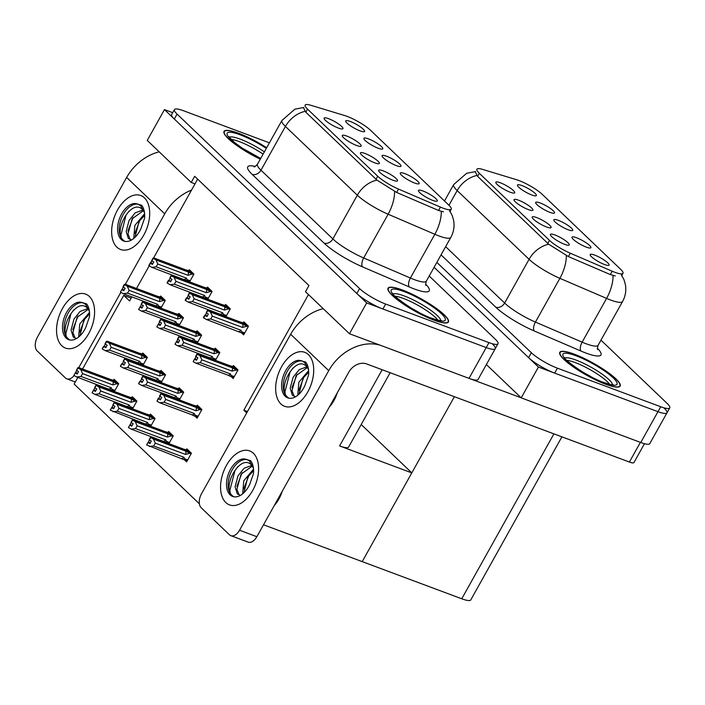 <?xml version="1.0" encoding="UTF-8"?>
<svg xmlns="http://www.w3.org/2000/svg" width="705" height="705" viewBox="0 0 705 705"><rect width="100%" height="100%" fill="white"/><g stroke="black" fill="none" stroke-linecap="round" stroke-linejoin="round"><path stroke-width="1.06" d="M386.604 156.237A10.804 2.15 29.2 0 0 382.039 155.937A10.804 2.15 29.2 0 0 386.922 160.643A10.804 2.15 29.2 0 0 396.448 165.649A10.804 2.15 29.2 0 0 400.757 166.398A10.804 2.15 29.2 0 0 397.109 161.921A10.804 2.15 29.2 0 0 386.604 156.237M364.97 153.452A10.804 2.15 29.2 0 0 360.405 153.161A10.804 2.15 29.2 0 0 365.278 157.858A10.804 2.15 29.2 0 0 374.813 162.864A10.804 2.15 29.2 0 0 379.123 163.622A10.804 2.15 29.2 0 0 375.474 159.136A10.804 2.15 29.2 0 0 364.97 153.452M404.785 173.615A10.804 2.15 29.2 0 0 400.22 173.315A10.804 2.15 29.2 0 0 405.093 178.021A10.804 2.15 29.2 0 0 414.628 183.027A10.804 2.15 29.2 0 0 418.937 183.785A10.804 2.15 29.2 0 0 415.289 179.299A10.804 2.15 29.2 0 0 404.785 173.615M422.965 190.993A10.804 2.15 29.2 0 0 418.4 190.702A10.804 2.15 29.2 0 0 423.273 195.4A10.804 2.15 29.2 0 0 432.808 200.405A10.804 2.15 29.2 0 0 437.118 201.163A10.804 2.15 29.2 0 0 433.469 196.677A10.804 2.15 29.2 0 0 422.965 190.993M368.424 138.85A10.804 2.15 29.2 0 0 363.859 138.559A10.804 2.15 29.2 0 0 368.741 143.256A10.804 2.15 29.2 0 0 378.268 148.262A10.804 2.15 29.2 0 0 382.577 149.019A10.804 2.15 29.2 0 0 378.938 144.534A10.804 2.15 29.2 0 0 368.424 138.85M350.244 121.472A10.804 2.15 29.2 0 0 345.679 121.172A10.804 2.15 29.2 0 0 350.561 125.878A10.804 2.15 29.2 0 0 360.088 130.883A10.804 2.15 29.2 0 0 364.397 131.641A10.804 2.15 29.2 0 0 360.757 127.156A10.804 2.15 29.2 0 0 350.244 121.472M328.609 118.687A10.804 2.15 29.2 0 0 324.044 118.396A10.804 2.15 29.2 0 0 328.927 123.102A10.804 2.15 29.2 0 0 338.453 128.107A10.804 2.15 29.2 0 0 342.762 128.856A10.804 2.15 29.2 0 0 339.114 124.38A10.804 2.15 29.2 0 0 328.609 118.687M346.789 136.074A10.804 2.15 29.2 0 0 342.225 135.774A10.804 2.15 29.2 0 0 347.098 140.48A10.804 2.15 29.2 0 0 356.633 145.486A10.804 2.15 29.2 0 0 360.942 146.243A10.804 2.15 29.2 0 0 357.294 141.758A10.804 2.15 29.2 0 0 346.789 136.074M383.15 170.839A10.804 2.15 29.2 0 0 378.576 170.54A10.804 2.15 29.2 0 0 383.458 175.245A10.804 2.15 29.2 0 0 392.993 180.251A10.804 2.15 29.2 0 0 397.303 181A10.804 2.15 29.2 0 0 393.654 176.523A10.804 2.15 29.2 0 0 383.15 170.839M347.089 116.369A19.449 3.878 29.2 0 0 344.683 115.549L310.87 105.292A19.449 3.878 29.2 0 0 305.15 105.089A19.449 3.878 29.2 0 0 307.53 109.125L377.721 176.241A19.449 3.878 29.2 0 0 398.519 189.09L440.431 207.094A19.449 3.878 29.2 0 0 451.226 209.191A19.449 3.878 29.2 0 0 448.847 205.155L370.557 130.293A19.449 3.878 29.2 0 0 347.089 116.369M247.473 411.544L243.842 410.187L308.464 294.549M390.156 372.725L348.605 447.058A21.608 4.309 -150.8 0 1 339.59 445.93L411.808 472.888L362.211 561.621L263.511 524.776M172.716 112.677L164.468 109.601L366.679 302.93L349.46 333.738L305.485 291.703L308.931 285.534L194.668 176.294L191.222 182.454L195.012 183.864L153.584 257.995M152.826 263.67L150.826 262.921L151.945 260.921L150.2 263.071L152.403 264.428L153.778 261.96L151.848 260.859L153.223 258.391L155.937 259.942L157.779 263.996L156.193 266.825L186.464 278.131L186.992 279.594C187.345 280.625 186.843 280.81 185.485 280.141L189.654 281.744M149.196 265.847L136.541 288.477M131.844 296.884L129.579 300.938L123.736 295.36L131.156 298.127M366.679 302.93L486.221 347.565A21.608 4.309 29.2 0 0 495.245 348.693A21.608 4.309 29.2 0 0 492.61 344.207M191.222 182.454L147.248 140.41L164.468 109.601M349.46 333.738L469.01 378.373A21.608 4.309 29.2 0 0 478.025 379.501L495.245 348.693A21.608 4.309 29.2 0 1 486.221 347.565L382.903 308.993A21.608 4.309 29.2 0 1 356.836 293.518L174.311 119.013A21.608 4.309 29.2 0 1 171.676 114.527L174.435 109.601A21.608 4.309 29.2 0 0 177.07 114.087L359.585 288.592A21.608 4.309 29.2 0 0 385.661 304.058L488.979 342.63A21.608 4.309 29.2 0 0 498.003 343.767A21.608 4.309 29.2 0 0 495.368 339.281L429.222 276.034M197.647 179.141L195.012 183.864M215.466 360.325L219.81 352.553L215.219 348.164L214.822 348.878M197.285 342.938L201.63 335.175L197.039 330.786L196.642 331.491M179.105 325.56L183.45 317.796L178.858 313.399L178.462 314.113M160.925 308.182L165.27 300.409L160.678 296.021L160.282 296.726M184.56 459.916L186.605 461.872L191.434 453.245L186.834 448.856L186.437 449.561M168.909 443.63L173.254 435.866L168.654 431.469L168.257 432.183M150.729 426.252L155.074 418.479L150.473 414.091L150.077 414.804M132.549 408.865L136.893 401.101L132.293 396.712L131.897 397.417M114.369 391.486L118.713 383.723L114.122 379.325L113.716 380.039M231.117 376.602L233.17 378.567L237.99 369.94L233.399 365.543L232.994 366.256M225.935 316.633L230.279 308.869L225.688 304.472L225.292 305.186M207.763 299.255L212.099 291.482L207.508 287.094L207.111 287.799M189.583 281.868L193.919 274.104L189.328 269.707L188.931 270.42M195.029 416.223L197.083 418.18L201.903 409.552L197.303 405.163L196.906 405.877M179.378 399.938L183.723 392.174L179.123 387.785L178.726 388.49M161.198 382.559L165.543 374.796L160.951 370.398L160.546 371.112M143.018 365.181L147.363 357.409L142.771 353.02L142.366 353.725M241.595 332.919L243.639 334.875L248.46 326.248L243.868 321.859L243.472 322.564M199.392 503.837L74.148 384.084L77.867 377.431M82.564 369.023L123.736 295.36M246.697 412.918L243.842 410.187M361.207 424.516L411.808 472.888M558.351 220.348A10.804 2.15 29.2 0 0 553.786 220.057A10.804 2.15 29.2 0 0 558.668 224.754A10.804 2.15 29.2 0 0 568.195 229.76A10.804 2.15 29.2 0 0 572.513 230.517A10.804 2.15 29.2 0 0 568.865 226.032A10.804 2.15 29.2 0 0 558.351 220.348M536.716 217.572A10.804 2.15 29.2 0 0 532.152 217.272A10.804 2.15 29.2 0 0 537.034 221.978A10.804 2.15 29.2 0 0 546.56 226.984A10.804 2.15 29.2 0 0 550.878 227.741A10.804 2.15 29.2 0 0 547.23 223.256A10.804 2.15 29.2 0 0 536.716 217.572M576.531 237.735A10.804 2.15 29.2 0 0 571.966 237.435A10.804 2.15 29.2 0 0 576.849 242.141A10.804 2.15 29.2 0 0 586.375 247.147A10.804 2.15 29.2 0 0 590.693 247.896A10.804 2.15 29.2 0 0 587.045 243.419A10.804 2.15 29.2 0 0 576.531 237.735M594.712 255.113A10.804 2.15 29.2 0 0 590.147 254.813A10.804 2.15 29.2 0 0 595.029 259.519A10.804 2.15 29.2 0 0 604.555 264.525A10.804 2.15 29.2 0 0 608.873 265.283A10.804 2.15 29.2 0 0 605.225 260.797A10.804 2.15 29.2 0 0 594.712 255.113M540.171 202.969A10.804 2.15 29.2 0 0 535.606 202.67A10.804 2.15 29.2 0 0 540.488 207.376A10.804 2.15 29.2 0 0 550.023 212.381A10.804 2.15 29.2 0 0 554.333 213.139A10.804 2.15 29.2 0 0 550.684 208.654A10.804 2.15 29.2 0 0 540.171 202.969M521.991 185.591A10.804 2.15 29.2 0 0 517.426 185.292A10.804 2.15 29.2 0 0 522.308 189.998A10.804 2.15 29.2 0 0 531.843 195.003A10.804 2.15 29.2 0 0 536.152 195.752A10.804 2.15 29.2 0 0 532.504 191.275A10.804 2.15 29.2 0 0 521.991 185.591M500.356 182.806A10.804 2.15 29.2 0 0 495.791 182.516A10.804 2.15 29.2 0 0 500.673 187.213A10.804 2.15 29.2 0 0 510.2 192.218A10.804 2.15 29.2 0 0 514.518 192.976A10.804 2.15 29.2 0 0 510.869 188.491A10.804 2.15 29.2 0 0 500.356 182.806M518.536 200.194A10.804 2.15 29.2 0 0 513.971 199.894A10.804 2.15 29.2 0 0 518.854 204.6A10.804 2.15 29.2 0 0 528.38 209.605A10.804 2.15 29.2 0 0 532.698 210.354A10.804 2.15 29.2 0 0 529.05 205.878A10.804 2.15 29.2 0 0 518.536 200.194M554.897 234.95A10.804 2.15 29.2 0 0 550.332 234.659A10.804 2.15 29.2 0 0 555.214 239.356A10.804 2.15 29.2 0 0 564.74 244.362A10.804 2.15 29.2 0 0 569.05 245.12A10.804 2.15 29.2 0 0 565.41 240.634A10.804 2.15 29.2 0 0 554.897 234.95M518.836 180.489A19.449 3.878 29.2 0 0 516.439 179.669L482.617 169.403A19.449 3.878 29.2 0 0 476.906 169.209A19.449 3.878 29.2 0 0 479.277 173.245L549.477 240.361A19.449 3.878 29.2 0 0 570.266 253.21L612.187 271.214A19.449 3.878 29.2 0 0 622.973 273.311A19.449 3.878 29.2 0 0 620.603 269.275L542.304 194.413A19.449 3.878 29.2 0 0 518.836 180.489M436.853 262.375L531.341 352.712L528.583 357.638L434.104 267.301L538.426 367.049L657.976 411.676A21.608 4.309 29.2 0 0 666.992 412.813A21.608 4.309 29.2 0 0 664.357 408.327M486.379 364.555L521.207 397.858L640.757 442.484A21.608 4.309 29.2 0 0 649.772 443.621L666.992 412.813A21.608 4.309 29.2 0 1 657.976 411.676L554.659 373.104A21.608 4.309 29.2 0 1 528.583 357.638M521.207 397.858L538.426 367.049M561.903 436.844L470.773 599.911A21.608 4.309 -150.8 0 1 461.749 598.783L362.211 561.621L454.381 396.704M266.675 147.733A34.58 6.891 29.2 0 0 238.457 133.219A34.58 6.891 29.2 0 0 224.031 131.412A34.58 6.891 29.2 0 0 260.277 159.18M402.467 290.028A34.58 6.891 29.2 0 0 388.041 288.222A34.58 6.891 29.2 0 0 401.876 303.035A34.58 6.891 29.2 0 0 433.972 320.149A34.58 6.891 29.2 0 0 448.406 321.956A34.58 6.891 29.2 0 0 434.562 307.133A34.58 6.891 29.2 0 0 402.467 290.028M443.515 211.852L438.554 210.46L396.642 192.447L376.946 180.101L305.811 112.201L303.591 107.891M269.416 142.824L183.45 110.729A21.608 4.309 29.2 0 0 174.435 109.601M574.222 354.148A34.58 6.891 29.2 0 0 559.788 352.333A34.58 6.891 29.2 0 0 573.632 367.155A34.58 6.891 29.2 0 0 605.727 384.26A34.58 6.891 29.2 0 0 620.153 386.076A34.58 6.891 29.2 0 0 606.318 371.253A34.58 6.891 29.2 0 0 574.222 354.148M615.262 275.963L610.31 274.571L568.389 256.567L548.702 244.221L477.558 176.312L475.337 172.011M531.341 352.712A21.608 4.309 29.2 0 0 557.408 368.177L660.726 406.75A21.608 4.309 29.2 0 0 669.75 407.878A21.608 4.309 29.2 0 0 667.115 403.392L600.968 340.154M207.367 315.814L204.741 315.214L206.944 316.571L208.319 314.104L206.389 313.002L207.763 310.535L210.478 312.086L212.32 316.14L210.733 318.977L241.004 330.275L241.524 331.738C241.877 332.778 241.383 332.954 240.026 332.284L244.194 333.888M248.231 326.027L207.763 310.535M248.169 326.767L242.811 324.159L210.478 312.086M246.794 326.256L242.59 327.446L212.32 316.14M204.741 315.214L203.357 317.673L206.345 319.48L240.026 332.284M245.34 323.269L240.713 322.15L208.38 310.077L207.49 310.279L245.992 324.767M246.653 324.52L245.305 324.018L246.027 324.705M206.486 313.064L205.366 315.064M242.59 327.446A4.9 2.926 -69.5 0 0 242.811 324.159M210.733 318.977L206.345 319.48M203.63 317.937L205.005 315.47M241.004 330.275A4.9 2.926 110.5 0 1 238.678 331.553M207.49 310.279L206.353 312.87M206.389 313.002L207.693 310.473M207.561 310.35L206.186 312.808M234.871 366.952L230.244 365.842L197.902 353.769L197.021 353.972L235.514 368.459M197.092 354.033L195.646 356.439L197.021 353.972M196.016 356.756L193.161 361.621L194.536 359.162L196.475 360.264L197.849 357.796L195.849 356.624L197.224 354.166L200.008 355.778L201.841 359.832L200.264 362.661L230.535 373.967A4.9 2.926 110.5 0 1 228.208 375.245L229.557 375.976C230.905 376.646 231.407 376.461 231.055 375.43L234.254 376.62M195.911 356.695L197.294 354.227M237.761 369.72L197.224 354.166M236.184 368.213L234.827 367.702L235.549 368.398M233.716 377.58L229.557 375.976M230.535 373.967L231.055 375.43M200.264 362.661L195.875 363.172L228.208 375.245M193.161 361.621L195.875 363.172M200.008 355.778L232.342 367.843A4.9 2.926 110.5 0 1 232.112 371.13L201.841 359.832M232.342 367.843L236.325 369.949L232.112 371.13M236.325 369.949L237.7 370.46M194.897 358.757L196.898 359.506M189.187 298.426L186.561 297.827L188.764 299.193L190.138 296.726L188.209 295.624L189.583 293.157L192.298 294.708L194.139 298.761L192.553 301.59L222.824 312.888L223.353 314.36C223.696 315.391 223.203 315.576 221.846 314.897L226.014 316.501M230.05 308.64L189.583 293.157M229.989 309.389L224.631 306.772L192.298 294.708M228.614 308.878L224.41 310.059L194.139 298.761M186.561 297.827L185.177 300.295L188.165 302.101L221.846 314.897M227.16 305.882L222.533 304.771L190.2 292.698L189.31 292.901L227.812 307.389M228.473 307.142L227.125 306.631L227.847 307.327M188.305 295.677L187.186 297.686M224.41 310.059A4.9 2.926 -69.5 0 0 224.631 306.772M192.553 301.59L188.165 302.101M185.45 300.55L186.825 298.083M222.824 312.888A4.9 2.926 110.5 0 1 220.498 314.166M189.31 292.901L188.173 295.492M188.209 295.624L189.513 293.095M189.381 292.963L188.006 295.43M171.007 281.048L168.38 280.449L170.584 281.806L171.958 279.347L170.028 278.237L171.403 275.778L174.117 277.321L175.959 281.374L174.373 284.212L204.644 295.51L205.173 296.972C205.525 298.012 205.023 298.189 203.666 297.519L207.834 299.123M211.87 291.262L171.403 275.778M211.808 292.002L206.45 289.394L174.117 277.321M210.434 291.491L206.23 292.681L175.959 281.374M168.38 280.449L167.006 282.916L169.984 284.714L203.666 297.519M208.98 288.504L204.353 287.384L172.02 275.311L171.13 275.523L209.632 290.002M210.293 289.755L208.944 289.253L209.667 289.94M170.125 278.299L169.006 280.299M206.23 292.681A4.9 2.926 -69.5 0 0 206.45 289.394M174.373 284.212L169.984 284.714M167.27 283.172L168.645 280.705M204.644 295.51A4.9 2.926 110.5 0 1 202.317 296.787M171.13 275.523L169.993 278.114M170.028 278.237L171.333 275.708M171.2 275.584L169.826 278.052M193.69 273.884L153.223 258.391M193.628 274.624L188.27 272.015L155.937 259.942M192.254 274.113L188.05 275.294L157.779 263.996M150.2 263.071L148.826 265.529L151.804 267.336L185.485 280.141M190.799 271.117L186.173 270.006L153.84 257.933L152.959 258.136L191.452 272.623M192.112 272.377L190.764 271.874L191.487 272.562M188.05 275.294A4.9 2.926 -69.5 0 0 188.27 272.015M156.193 266.825L151.804 267.336M149.09 265.785L150.465 263.326M186.464 278.131A4.9 2.926 110.5 0 1 184.137 279.409M152.959 258.136L151.813 260.727M151.848 260.859L153.152 258.33M153.02 258.206L151.645 260.665M216.691 349.574L212.064 348.455L179.722 336.382L178.841 336.593L217.334 351.081M178.911 336.655L177.537 339.123L178.841 336.593M177.836 339.369L174.981 344.243L176.356 341.775L178.294 342.877L179.669 340.418L177.669 339.246L179.044 336.779L181.828 338.391L183.661 342.454L182.084 345.283L212.355 356.58A4.9 2.926 110.5 0 1 210.028 357.858L211.377 358.589C212.725 359.268 213.227 359.083 212.875 358.043L216.074 359.242M177.731 339.308L179.114 336.849M219.581 352.333L179.044 336.779M218.004 350.826L216.655 350.323L217.369 351.011M215.536 360.193L211.377 358.589M212.355 356.58L212.875 358.043M182.084 345.283L177.695 345.785L210.028 357.858M174.981 344.243L177.695 345.785M181.828 338.391L214.161 350.464A4.9 2.926 110.5 0 1 213.932 353.751L183.661 342.454M214.161 350.464L218.145 352.562L213.932 353.751M218.145 352.562L219.519 353.073M176.717 341.37L178.718 342.119M198.51 332.196L193.884 331.077L161.551 319.004L160.661 319.206L199.162 333.694M160.731 319.277L159.286 321.674L160.661 319.206M159.656 321.991L156.801 326.856L158.176 324.397L160.114 325.498L161.489 323.031L159.489 321.868L160.863 319.4L163.648 321.013L165.49 325.067L163.904 327.895L194.175 339.202A4.9 2.926 110.5 0 1 191.848 340.48L193.196 341.211C194.545 341.881 195.047 341.705 194.695 340.665L197.893 341.855M159.559 321.929L160.934 319.462M201.401 334.954L160.863 319.4M199.823 333.447L198.475 332.945L199.198 333.632M197.365 342.815L193.196 341.211M194.175 339.202L194.695 340.665M163.904 327.895L159.515 328.407L191.848 340.48M156.801 326.856L159.515 328.407M163.648 321.013L195.981 333.086A4.9 2.926 110.5 0 1 195.761 336.373L165.49 325.067M195.981 333.086L199.964 335.183L195.761 336.373M199.964 335.183L201.339 335.695M158.537 323.992L160.537 324.741M180.33 314.809L175.704 313.69L143.371 301.625L142.481 301.828L180.982 316.316M142.551 301.89L141.176 304.357L142.481 301.828M141.476 304.604L138.621 309.477L139.995 307.01L141.934 308.12L143.309 305.653L141.308 304.481L142.683 302.022L145.468 303.635L147.31 307.688L145.724 310.517L175.994 321.815A4.9 2.926 110.5 0 1 173.668 323.093L175.016 323.824C176.373 324.503 176.867 324.318 176.523 323.287L179.713 324.476M141.379 304.551L142.754 302.084M183.221 317.567L142.683 302.022M181.643 316.069L180.295 315.558L181.018 316.254M179.185 325.428L175.016 323.824M175.994 321.815L176.523 323.287M145.724 310.517L141.335 311.028L173.668 323.093M138.621 309.477L141.335 311.028M145.468 303.635L177.801 315.699A4.9 2.926 110.5 0 1 177.581 318.986L147.31 307.688M177.801 315.699L181.784 317.796L177.581 318.986M181.784 317.796L183.159 318.316M140.357 306.613L142.357 307.354M162.15 297.431L157.523 296.312L125.19 284.238L124.3 284.441L162.802 298.929M124.371 284.512L122.926 286.909L124.3 284.441M123.296 287.226L120.44 292.099L121.815 289.632L123.754 290.733L125.129 288.274L123.128 287.102L124.503 284.635L127.288 286.248L129.13 290.301L127.543 293.139L157.814 304.437A4.9 2.926 110.5 0 1 155.488 305.714L156.836 306.446C158.193 307.116 158.687 306.939 158.343 305.899L161.533 307.098M123.199 287.164L124.574 284.705M165.041 300.189L124.503 284.635M163.463 298.682L162.115 298.18L162.837 298.867M161.004 308.05L156.836 306.446M157.814 304.437L158.343 305.899M127.543 293.139L123.155 293.641L155.488 305.714M120.44 292.099L123.155 293.641M127.288 286.248L159.621 298.321A4.9 2.926 110.5 0 1 159.4 301.608L129.13 290.301M159.621 298.321L163.604 300.418L159.4 301.608M163.604 300.418L164.979 300.929M122.176 289.226L124.177 289.975M198.784 406.574L194.095 405.437L161.762 393.364L160.881 393.566L199.374 408.054M160.951 393.637L159.568 396.104L160.881 393.566M160.758 399.101L158.123 398.501L160.335 399.858L161.709 397.391L159.7 396.228L161.084 393.76L163.86 395.373L165.701 399.427L164.115 402.264L194.395 413.562A4.9 2.926 110.5 0 1 192.068 414.84L193.408 415.571C194.695 416.188 195.197 416.003 194.915 415.025L198.167 416.241M201.665 409.332L161.084 393.76M159.771 396.289L161.145 393.831M200.097 407.825L198.687 407.305L199.409 407.992M158.396 398.757L157.012 401.224L158.123 398.501M159.876 396.351L158.757 398.351M201.612 410.081L200.176 409.543L195.972 410.733A4.9 2.926 -69.5 0 0 196.201 407.446L163.86 395.373M200.176 409.543L196.201 407.446M197.629 417.193L193.408 415.571M194.395 413.562L194.915 415.025M164.115 402.264L159.735 402.767L192.068 414.84M157.012 401.224L159.735 402.767M195.972 410.733L165.701 399.427M185.556 454.443L155.285 443.137L153.699 445.974L183.979 457.272L184.499 458.735C184.78 459.713 184.278 459.898 182.992 459.281L146.596 444.934L147.979 442.467L149.909 443.568L151.293 441.101L149.354 439.999L150.729 437.541L153.443 439.083L185.785 451.156A4.9 2.926 110.5 0 1 185.556 454.443L189.76 453.253L191.143 453.764M149.46 440.061L146.596 444.934M188.314 450.266L183.679 449.147L151.346 437.074L150.465 437.276L149.319 439.876M148.341 442.061L150.341 442.81M189.627 451.517L188.27 451.015L188.958 451.764M191.196 453.024L150.729 437.541M153.443 439.083L155.285 443.137M153.699 445.974L149.319 446.476M183.979 457.272A4.9 2.926 110.5 0 1 181.652 458.55M187.16 460.885L182.992 459.281M185.785 451.156L189.76 453.253M150.465 437.276L188.993 451.702M149.354 439.999L150.667 437.47M150.535 437.347L149.152 439.814M61.793 345.741A28.817 17.228 110.5 0 1 62.445 308.543A28.817 17.228 110.5 0 1 89.35 296.452A28.817 17.228 110.5 0 1 94.32 307.609A28.817 17.228 110.5 0 1 80.899 343.573A28.817 17.228 110.5 0 1 61.793 345.741A28.817 17.228 110.5 0 1 60.824 311.733A28.817 17.228 110.5 0 1 85.649 294.1A28.817 17.228 110.5 0 1 89.35 296.452A28.817 17.228 110.5 0 1 90.319 330.46A28.817 17.228 110.5 0 1 65.494 348.094A28.817 17.228 110.5 0 1 61.793 345.741M116.898 247.155A28.817 17.228 110.5 0 1 117.55 209.958A28.817 17.228 110.5 0 1 144.446 197.858A28.817 17.228 110.5 0 1 149.425 209.024A28.817 17.228 110.5 0 1 135.994 244.979A28.817 17.228 110.5 0 1 116.898 247.155A28.817 17.228 110.5 0 1 115.92 213.148A28.817 17.228 110.5 0 1 140.753 195.514A28.817 17.228 110.5 0 1 144.446 197.858A28.817 17.228 110.5 0 1 145.424 231.866A28.817 17.228 110.5 0 1 120.59 249.5A28.817 17.228 110.5 0 1 116.898 247.155M191.54 190.077A43.216 33.558 133.7 0 0 164.723 213.835L126.653 177.448L37.462 337.034A10.804 6.46 -69.5 0 0 37.215 350.984L65.442 377.968A10.804 6.46 -69.5 0 0 66.825 378.849A10.804 6.46 -69.5 0 0 74.122 375.545M164.723 213.835L125.34 284.3M120.855 292.328L78.784 367.605M126.653 177.448A43.216 33.558 -46.3 0 1 159.207 151.839M225.811 502.55A28.817 17.228 110.5 0 1 226.455 465.362A28.817 17.228 110.5 0 1 253.359 453.262A28.817 17.228 110.5 0 1 258.33 464.419A28.817 17.228 110.5 0 1 244.908 500.383A28.817 17.228 110.5 0 1 225.811 502.55A28.817 17.228 110.5 0 1 224.833 468.543A28.817 17.228 110.5 0 1 249.658 450.909A28.817 17.228 110.5 0 1 253.359 453.262A28.817 17.228 110.5 0 1 254.329 487.27A28.817 17.228 110.5 0 1 229.504 504.903A28.817 17.228 110.5 0 1 225.811 502.55M280.907 403.965A28.817 17.228 110.5 0 1 281.559 366.767A28.817 17.228 110.5 0 1 308.455 354.668A28.817 17.228 110.5 0 1 313.434 365.833A28.817 17.228 110.5 0 1 300.013 401.788A28.817 17.228 110.5 0 1 280.907 403.965A28.817 17.228 110.5 0 1 279.929 369.958A28.817 17.228 110.5 0 1 304.763 352.324A28.817 17.228 110.5 0 1 308.455 354.668A28.817 17.228 110.5 0 1 309.433 388.675A28.817 17.228 110.5 0 1 284.608 406.309A28.817 17.228 110.5 0 1 280.907 403.965M521.145 397.796L470.808 379.008M380.488 345.327A43.216 33.558 133.7 0 0 328.733 370.654L290.663 334.258L201.471 493.844A10.804 6.46 -69.5 0 0 201.225 507.794L229.451 534.778A10.804 6.46 -69.5 0 0 230.835 535.659A10.804 6.46 -69.5 0 0 239.541 530.239L256.849 536.708L348.799 372.178A14.408 11.183 -46.3 0 1 366.503 363.895L629.398 462.039L640.404 442.352M328.733 370.654L239.541 530.239M256.849 536.708A10.804 6.46 110.5 0 1 248.142 542.119L230.835 535.659M644.476 443.701L633.91 462.603A10.804 2.15 -150.8 0 1 629.398 462.039M290.663 334.258A43.216 33.558 -46.3 0 1 323.216 308.658M180.603 389.195L175.915 388.058L143.582 375.985L142.701 376.188L181.194 390.676M142.771 376.25L141.388 378.717L142.701 376.188M142.577 381.722L139.942 381.114L142.154 382.48L143.529 380.013L141.52 378.841L142.903 376.382L145.688 377.995L147.521 382.048L145.944 384.877L176.215 396.184A4.9 2.926 110.5 0 1 173.888 397.461L175.228 398.193C176.514 398.801 177.017 398.625 176.735 397.646L179.987 398.854M183.494 391.954L142.903 376.382M141.59 378.911L142.965 376.444M181.916 390.447L180.506 389.918L181.229 390.614M140.216 381.379L138.568 383.582L139.942 381.114M141.696 378.973L140.577 380.973M183.432 392.694L182.005 392.165L177.792 393.346A4.9 2.926 -69.5 0 0 178.021 390.059L145.688 377.995M182.005 392.165L178.021 390.059M179.449 399.814L175.228 398.193M176.215 396.184L176.735 397.646M145.944 384.877L141.555 385.388L173.888 397.461M138.841 383.837L141.555 385.388M177.792 393.346L147.521 382.048M162.423 371.808L157.735 370.671L125.402 358.598L124.521 358.81L163.014 373.298M124.591 358.871L123.216 361.339L124.521 358.81M124.397 364.335L121.762 363.736L123.974 365.093L125.349 362.634L123.34 361.462L124.723 358.995L127.508 360.607L129.341 364.67L127.764 367.499L158.035 378.796A4.9 2.926 110.5 0 1 155.708 380.074L157.056 380.806C158.334 381.423 158.837 381.238 158.554 380.259L161.806 381.476M165.314 374.567L124.723 358.995M123.41 361.524L124.794 359.065M163.736 373.068L162.326 372.54L163.049 373.227M122.035 363.992L120.388 366.203L121.762 363.736M123.516 361.586L122.397 363.586M165.252 375.316L163.824 374.778L159.612 375.968A4.9 2.926 -69.5 0 0 159.841 372.681L127.508 360.607M163.824 374.778L159.841 372.681M161.269 382.427L157.056 380.806M158.035 378.796L158.554 380.259M127.764 367.499L123.375 368.001L155.708 380.074M120.661 366.459L123.375 368.001M159.612 375.968L129.341 364.67M144.243 354.43L139.555 353.293L107.222 341.22L106.34 341.423L144.833 355.91M106.411 341.493L104.966 343.89L106.34 341.423M106.217 346.957L103.582 346.358L105.794 347.715L107.169 345.247L105.16 344.084L106.543 341.617L109.328 343.229L111.161 347.283L109.583 350.112L139.854 361.418A4.9 2.926 110.5 0 1 137.528 362.696L138.876 363.427C140.154 364.044 140.656 363.859 140.374 362.881L143.626 364.097M147.133 357.188L106.543 341.617M105.23 344.146L106.614 341.678M145.556 355.681L144.146 355.161L144.869 355.849M103.855 346.613L102.207 348.816L103.582 346.358M105.336 344.207L104.217 346.208M147.072 357.928L145.644 357.4L141.432 358.589A4.9 2.926 -69.5 0 0 141.661 355.302L109.328 343.229M145.644 357.4L141.661 355.302M143.089 365.049L138.876 363.427M139.854 361.418L140.374 362.881M109.583 350.112L105.195 350.623L137.528 362.696M102.481 349.072L105.195 350.623M141.432 358.589L111.161 347.283M167.376 437.056L137.105 425.758L135.527 428.587L165.798 439.894L166.318 441.356C166.6 442.335 166.098 442.511 164.811 441.903L131.139 429.098L128.425 427.547L129.799 425.089L131.738 426.19L133.113 423.723L131.174 422.621L132.549 420.154L135.272 421.705L167.605 433.769A4.9 2.926 110.5 0 1 167.376 437.056L171.588 435.875L172.963 436.386M131.28 422.683L128.425 427.547M170.134 432.879L165.499 431.768L133.166 419.695L132.284 419.898L131.139 422.489M130.161 424.683L132.161 425.432M171.447 434.139L170.09 433.628L170.777 434.386M173.016 435.646L132.549 420.154M135.272 421.705L137.105 425.758M135.527 428.587L131.139 429.098M165.798 439.894A4.9 2.926 110.5 0 1 163.472 441.171M168.98 443.507L164.811 441.903M167.605 433.769L171.588 435.875M132.284 419.898L170.813 434.324M131.174 422.621L132.487 420.092M132.355 419.96L130.971 422.427M149.196 419.678L118.925 408.38L117.347 411.209L147.618 422.506L148.138 423.969C148.42 424.948 147.918 425.133 146.64 424.516L110.244 410.169L111.619 407.701L113.558 408.803L114.933 406.344L112.994 405.234L114.377 402.775L117.092 404.317L149.425 416.391A4.9 2.926 110.5 0 1 149.196 419.678L153.408 418.488L154.783 418.999M113.1 405.296L110.244 410.169M151.954 415.501L147.319 414.381L114.985 402.308L114.104 402.52L112.959 405.111M111.98 407.296L113.981 408.045M153.267 416.752L151.91 416.25L152.597 417.007M154.836 418.259L114.377 402.775M117.092 404.317L118.925 408.38M117.347 411.209L112.959 411.711M147.618 422.506A4.9 2.926 110.5 0 1 145.292 423.784M150.799 426.12L146.64 424.516M149.425 416.391L153.408 418.488M114.104 402.52L152.632 416.937M112.994 405.234L114.307 402.705M114.175 402.581L112.8 405.049M131.015 402.299L100.744 390.993L99.167 393.831L129.438 405.128L129.958 406.591C130.24 407.569 129.738 407.754 128.46 407.137L94.778 394.333L92.064 392.782L93.439 390.323L95.378 391.425L96.752 388.957L94.814 387.856L96.197 385.388L98.911 386.939L131.245 399.012A4.9 2.926 110.5 0 1 131.015 402.299L135.228 401.11L136.603 401.621M94.919 387.917L92.064 392.782M133.774 398.122L129.138 397.003L96.805 384.93L95.924 385.133L94.778 387.724M93.8 389.918L95.801 390.667M135.087 399.374L133.73 398.871L134.417 399.62M136.655 400.881L96.197 385.388M98.911 386.939L100.744 390.993M99.167 393.831L94.778 394.333M129.438 405.128A4.9 2.926 110.5 0 1 127.112 406.406M132.619 408.741L128.46 407.137M131.245 399.012L135.228 401.11M95.924 385.133L134.452 399.559M94.814 387.856L96.127 385.327M95.995 385.203L94.62 387.662M112.835 384.912L82.564 373.615L80.987 376.444L111.258 387.741L111.778 389.213C112.06 390.191 111.557 390.367 110.28 389.75L76.598 376.955L73.884 375.404L75.259 372.936L77.197 374.047L78.572 371.579L76.633 370.477L78.017 368.01L80.731 369.561L113.064 381.625A4.9 2.926 110.5 0 1 112.835 384.912L117.048 383.723L118.422 384.243M76.739 370.53L73.884 375.404M115.594 380.735L110.967 379.616L78.625 367.552L77.744 367.754L76.607 370.345M75.62 372.54L77.62 373.28M116.907 381.995L115.549 381.484L116.237 382.242M118.484 383.494L78.017 368.01M80.731 369.561L82.564 373.615M80.987 376.444L76.598 376.955M111.258 387.741A4.9 2.926 110.5 0 1 108.931 389.019M114.439 391.354L110.28 389.75M113.064 381.625L117.048 383.723M77.744 367.754L116.272 382.18M76.633 370.477L77.947 367.948M77.814 367.816L76.44 370.284M143.415 210.672L132.17 218.744L127.993 233.928L130.081 239.127L131.068 239.938M142.912 210.028L135.157 212.857L129.059 220.498L126.169 231.487L128.363 238.484L131.535 239.991M144.692 215.377L139.035 221.308L134.99 237.356M144.622 213.765L134.858 225.397L133.738 238.466M124.574 241.321A19.811 11.844 110.5 0 1 122.829 240.061A19.811 11.844 110.5 0 1 121.912 217.21A19.811 11.844 110.5 0 1 138.55 204.344M124.864 241.463L123.067 239.947C112.862 230.685 131.817 197.585 142.613 209.685L144.49 212.619M144.507 212.681L140.656 205.754L137.828 204.036L135.052 203.489L141.643 205.234C144.031 208.327 145.01 212.637 144.587 218.162L140.885 228.773A19.811 11.844 110.5 0 1 123.745 241.066A19.811 11.844 110.5 0 1 121.198 239.453A19.811 11.844 110.5 0 1 119.7 218.048A19.811 11.844 110.5 0 1 135.052 203.489M140.039 219.872L134.787 233.619M133.174 217.307L127.913 231.055M128.98 211.2L126.045 215.148L120.952 235.073L121.19 236.422M88.31 309.266L77.065 317.329L72.888 332.513L74.986 337.713L75.964 338.523M87.817 308.614L80.062 311.443L73.963 319.083L71.073 330.072L73.267 337.069L76.44 338.576M89.597 313.963L83.939 319.894L79.894 335.941M89.517 312.359L79.762 323.992L78.634 337.052M69.478 339.907A19.811 11.844 110.5 0 1 67.724 338.647A19.811 11.844 110.5 0 1 66.816 315.805A19.811 11.844 110.5 0 1 83.446 302.93M69.76 340.048L67.971 338.532C57.766 329.279 76.722 296.179 87.508 308.279L89.394 311.205M89.403 311.275L85.561 304.349L82.732 302.621L79.947 302.084L86.539 303.82C88.936 306.922 89.914 311.231 89.491 316.757L85.79 327.367A19.811 11.844 110.5 0 1 68.641 339.651A19.811 11.844 110.5 0 1 66.103 338.039A19.811 11.844 110.5 0 1 64.596 316.633A19.811 11.844 110.5 0 1 79.947 302.084M84.944 318.466L79.683 332.214M78.07 315.902L72.818 329.649M73.875 309.795L70.949 313.734L65.847 333.659L66.085 335.016M337.254 392.844A24.49 14.646 110.5 0 1 329.394 406.9M307.424 367.49L296.179 375.553L292.002 390.737L294.091 395.937L295.078 396.748M306.922 366.838L299.176 369.667L293.077 377.307L290.178 388.296L292.381 395.293L295.545 396.8M308.702 372.187L303.053 378.118L298.999 394.165M308.631 370.574L298.867 382.216L297.748 395.276M288.583 398.131A19.811 11.844 110.5 0 1 286.838 396.871A19.811 11.844 110.5 0 1 285.922 374.029A19.811 11.844 110.5 0 1 302.56 361.154M288.874 398.272L287.076 396.756C276.871 387.494 295.827 354.395 306.622 366.494L308.499 369.429M308.517 369.49L304.666 362.564L301.846 360.845L299.061 360.299L305.653 362.044C308.041 365.137 309.028 369.446 308.596 374.981L304.904 385.582A19.811 11.844 110.5 0 1 287.755 397.876A19.811 11.844 110.5 0 1 285.208 396.263A19.811 11.844 110.5 0 1 283.71 374.857A19.811 11.844 110.5 0 1 299.061 360.299M304.058 376.681L298.797 390.429M297.184 374.117L291.923 387.865M292.989 368.01L290.063 371.958L284.961 391.883L285.199 393.24M282.15 491.429A24.49 14.646 110.5 0 1 274.298 505.485M252.328 466.075L241.084 474.139L236.898 489.323L238.995 494.522L239.973 495.333M251.826 465.423L244.071 468.252L237.973 475.893L235.082 486.882L237.277 493.879L240.449 495.386M253.606 470.773L247.948 476.712L243.904 492.751M253.527 469.169L243.771 480.801L242.643 493.87M233.487 496.717A19.811 11.844 110.5 0 1 231.733 495.456A19.811 11.844 110.5 0 1 230.826 472.614A19.811 11.844 110.5 0 1 247.455 459.739M233.778 496.858L231.98 495.342C221.775 486.089 240.731 452.989 251.518 465.088L253.403 468.014M253.421 468.085L249.57 461.158L246.741 459.44L243.956 458.893L250.557 460.638C252.945 463.731 253.923 468.041 253.5 473.566L249.799 484.176A19.811 11.844 110.5 0 1 232.659 496.47A19.811 11.844 110.5 0 1 230.112 494.848A19.811 11.844 110.5 0 1 228.605 473.443A19.811 11.844 110.5 0 1 243.956 458.893M248.953 475.276L243.692 489.023M242.088 472.711L236.827 486.459M237.885 466.604L234.959 470.543L229.856 490.468L230.094 491.826M231.064 139.423A26.649 5.314 -150.8 0 1 239.312 141.599A26.649 5.314 -150.8 0 1 263.097 154.131M260.312 159.119A34.219 6.821 -150.8 0 1 224.34 131.579A34.219 6.821 -150.8 0 1 238.625 133.377A34.219 6.821 -150.8 0 1 266.64 147.794M247.182 151.258L254.761 155.461M395.073 296.232A26.649 5.314 -150.8 0 1 403.322 298.409A26.649 5.314 -150.8 0 1 437.893 320.167M402.634 290.187A34.219 6.821 -150.8 0 1 434.395 307.116A34.219 6.821 -150.8 0 1 448.089 321.78A34.219 6.821 -150.8 0 1 433.813 319.991A34.219 6.821 -150.8 0 1 402.053 303.062A34.219 6.821 -150.8 0 1 388.349 288.398A34.219 6.821 -150.8 0 1 402.634 290.187M411.191 308.067L418.77 312.271M566.82 360.352A26.649 5.314 -150.8 0 1 575.077 362.529A26.649 5.314 -150.8 0 1 609.64 384.287M574.381 354.298A34.219 6.821 -150.8 0 1 606.141 371.227A34.219 6.821 -150.8 0 1 619.836 385.899A34.219 6.821 -150.8 0 1 605.56 384.11A34.219 6.821 -150.8 0 1 573.799 367.173A34.219 6.821 -150.8 0 1 560.105 352.509A34.219 6.821 -150.8 0 1 574.381 354.298M582.947 372.187L590.517 376.382M339.59 445.93L382.163 369.746M469.01 378.373L488.979 342.63M398.519 189.09L396.642 192.447M377.721 176.241L376.003 179.308M440.431 207.094L438.554 210.46M307.53 109.125L305.811 112.201M640.757 442.484L660.726 406.75M461.749 598.783L553.918 433.866M570.266 253.21L568.389 256.567M549.477 240.361L547.759 243.428M612.187 271.214L610.31 274.571M479.277 173.245L477.558 176.312M425.661 284.159A36.017 7.182 -150.8 0 1 414.179 288.927A36.017 7.182 -150.8 0 1 409.235 286.935L362.529 266.869A36.017 7.182 -150.8 0 1 324.018 243.075L252.126 174.338A36.017 7.182 -150.8 0 1 255.263 166.406M441.286 211.368A25.213 11.447 113.2 0 1 434.835 234.289L410.389 278.034A28.817 5.746 29.2 0 0 414.346 279.629A28.817 5.746 29.2 0 0 426.366 281.136C425.582 283.868 425.441 285.287 425.935 285.402M449.596 210.601L452.222 215.536L453.597 220.26C454.681 226.287 453.756 231.998 450.821 237.391A28.817 5.746 -150.8 0 1 438.792 235.884A28.817 5.746 -150.8 0 1 434.835 234.289L388.129 214.223A28.817 5.746 -150.8 0 1 357.32 195.188L285.428 126.451A25.213 19.573 -46.3 0 1 305.054 111.364M376.946 180.101A25.213 19.573 133.7 0 0 357.32 195.188L332.875 238.933A28.817 5.746 29.2 0 0 363.683 257.968L410.389 278.034A7.2 3.269 -66.8 0 0 409.235 286.935M394.58 191.416A25.213 11.447 113.2 0 1 388.129 214.223L363.683 257.968A7.2 3.269 -66.8 0 0 362.529 266.869M252.126 174.338A7.2 5.596 -46.3 0 0 260.973 170.196L285.428 126.451A28.817 5.746 -150.8 0 1 281.912 120.467L257.466 164.221A28.817 5.746 29.2 0 0 260.973 170.196L332.875 238.933A7.2 5.596 -46.3 0 1 324.018 243.075M177.07 114.087L174.311 119.013M359.585 288.592L356.836 293.518M385.661 304.058L382.903 308.993M597.408 348.279A36.017 7.182 -150.8 0 1 585.934 353.046A36.017 7.182 -150.8 0 1 580.982 351.055L534.275 330.989A36.017 7.182 -150.8 0 1 495.774 307.195L441.048 254.875M613.033 275.479A25.213 11.447 113.2 0 1 606.591 298.409L582.136 342.154A28.817 5.746 29.2 0 0 586.093 343.749A28.817 5.746 29.2 0 0 598.122 345.256C597.338 347.988 597.188 349.407 597.681 349.521M621.343 274.712L623.969 279.656L625.344 284.379C626.428 290.407 625.502 296.109 622.568 301.502A28.817 5.746 -150.8 0 1 610.548 299.995A28.817 5.746 -150.8 0 1 606.591 298.409L559.885 278.334A28.817 5.746 -150.8 0 1 529.076 259.308L457.175 190.561A25.213 19.573 -46.3 0 1 476.8 175.483M548.702 244.221A25.213 19.573 133.7 0 0 529.076 259.308L504.621 303.053A28.817 5.746 29.2 0 0 535.43 322.088L582.136 342.154A7.2 3.269 -66.8 0 0 580.982 351.055M566.327 255.527A25.213 11.447 113.2 0 1 559.885 278.334L535.43 322.088A7.2 3.269 -66.8 0 0 534.275 330.989M448.962 205.261L457.175 190.561A28.817 5.746 -150.8 0 1 453.667 184.587L444.494 200.987M557.408 368.177L554.659 373.104M445.639 246.662L504.621 303.053A7.2 5.596 -46.3 0 1 495.774 307.195M241.524 331.738L244.723 332.927M223.353 314.36L226.543 315.549M205.173 296.972L208.363 298.171M186.992 279.594L190.183 280.784M184.499 458.735L187.697 459.924M166.318 441.356L169.517 442.546M148.138 423.969L151.337 425.168M129.958 406.591L133.157 407.781M111.778 389.213L114.977 390.403M229.195 137.237A27.389 5.464 -150.8 0 1 240.185 139.114A27.389 5.464 -150.8 0 1 264.384 151.831M260.647 158.519A30.976 6.178 -150.8 0 1 229.072 137.634A30.976 6.178 -150.8 0 1 240.097 134.787A30.976 6.178 -150.8 0 1 266.305 148.394M393.205 294.047A27.389 5.464 -150.8 0 1 404.194 295.924A27.389 5.464 -150.8 0 1 428.473 308.693A27.389 5.464 -150.8 0 1 440.731 320.608M404.115 291.597A30.976 6.178 -150.8 0 1 441.48 313.769A30.976 6.178 -150.8 0 1 432.332 318.581A30.976 6.178 -150.8 0 1 394.959 296.4A30.976 6.178 -150.8 0 1 404.115 291.597M564.961 358.166A27.389 5.464 -150.8 0 1 575.95 360.043A27.389 5.464 -150.8 0 1 600.219 372.804A27.389 5.464 -150.8 0 1 612.486 384.719M575.862 355.717A30.976 6.178 -150.8 0 1 613.235 377.889A30.976 6.178 -150.8 0 1 604.079 382.692A30.976 6.178 -150.8 0 1 566.714 360.519A30.976 6.178 -150.8 0 1 575.862 355.717M451.226 209.191L449.799 211.729M622.973 273.311L621.554 275.849M303.837 107.451L294.875 109.196L281.912 120.467M498.003 343.767L495.245 348.693M450.821 237.391L426.366 281.136M257.466 164.221C255.562 166.309 254.426 167.182 254.064 166.829M475.584 171.571L466.631 173.307L453.667 184.587M669.75 407.878L666.992 412.813M622.568 301.502L598.122 345.256M75.303 382.013L66.825 378.849M224.34 131.579L223.855 132.452M260.691 158.449L242.062 148.024L234.324 142.375L228.843 136.603M441.453 320.572C440.819 320.052 443.886 322.185 431.874 318.281C415.227 313.126 389.609 293.236 392.861 293.412M448.089 321.78L447.605 322.643M388.349 288.398L387.873 289.262M613.2 384.692C612.574 384.172 615.632 386.296 603.621 382.401C586.974 377.245 561.356 357.356 564.608 357.532M619.836 385.899L619.36 386.763M560.105 352.509L559.62 353.381"/></g></svg>
